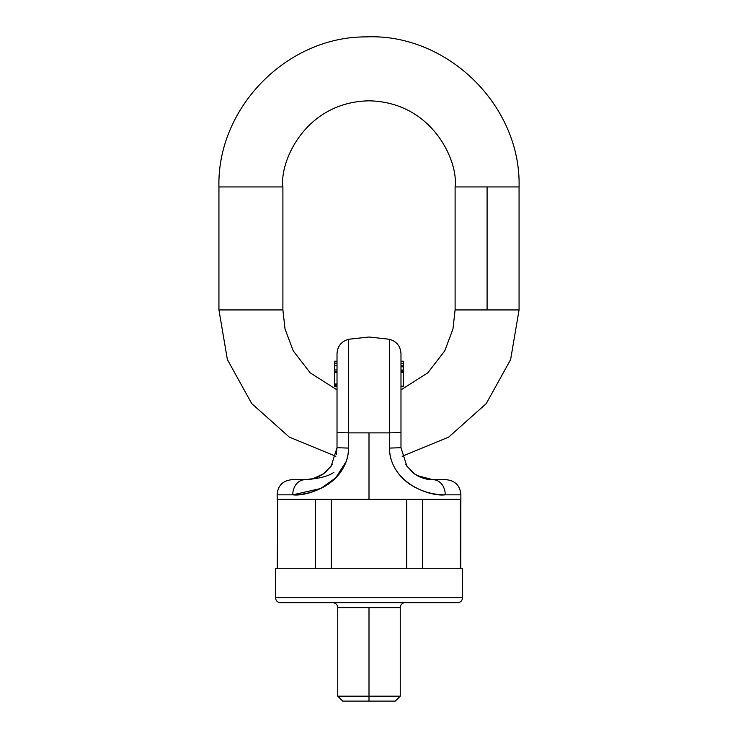 <?xml version="1.0" encoding="UTF-8"?>
<svg xmlns="http://www.w3.org/2000/svg" width="738" height="738" viewBox="0 0 738 738"><rect width="100%" height="100%" fill="white"/><g stroke="black" fill="none" stroke-linecap="round" stroke-linejoin="round"><path stroke-width="1.11" d="M457.56 602.697A4.917 4.917 0 0 0 462.486 597.771A4.917 4.917 0 0 1 457.56 602.697L280.44 602.697C277.451 602.402 275.809 600.76 275.514 597.771L275.514 568.251L462.486 568.251L275.514 568.251L462.486 568.251L462.486 597.771L275.514 597.771L462.486 597.771L462.486 568.251M331.279 499.368L315.421 499.368L315.421 568.251L315.421 499.368L331.279 499.368L331.279 568.251L331.279 499.368M422.579 499.368L406.721 499.368L406.721 568.251L406.721 499.368L422.579 499.368L422.579 568.251L422.579 499.368M460.3 499.368L460.3 568.251L460.752 499.368L277.248 499.368L277.128 494.829L292.801 494.829L277.128 494.829C277.829 485.669 282.746 480.623 291.888 479.691L305.034 479.691C306.971 479.903 310.329 479.368 315.089 478.067C310.329 479.368 306.971 479.903 305.034 479.691A14.76 12.242 90 0 0 292.801 494.829C308.346 496.831 348.004 482.772 348.53 448.086C348.557 455.798 346.353 463.15 341.934 470.143C338.041 476.259 332.764 481.397 326.104 485.558C315.643 491.739 304.536 494.829 292.801 494.829A14.76 12.242 -90 0 1 305.034 479.691L291.888 479.691M277.7 499.368L277.248 568.251M337.755 607.614L337.755 696.183L342.681 701.1L395.319 701.1L400.245 696.183L400.245 607.614A4.917 4.917 0 0 1 405.162 602.697A4.917 4.917 0 0 0 400.245 607.614L337.755 607.614L400.245 607.614L369 607.614L369 696.183L337.755 696.183L400.245 696.183L369 696.183L369 607.614L337.755 607.614C337.46 604.634 335.818 602.992 332.838 602.697M337.017 353.668C337.515 346.187 341.353 341.39 348.548 339.268L348.548 432.874L389.452 432.874L389.452 339.268L369 337.008L389.452 339.268L389.452 432.874L369 432.874L369 499.368L460.752 499.368L277.248 499.368L369 499.368L369 432.874L348.548 432.874L348.53 448.086L337.017 447.708L337.017 353.668L337.017 432.496L348.548 432.874L348.548 339.268L369 337.008M446.112 479.691L432.966 479.691C431.029 479.903 427.671 479.368 422.911 478.067C427.671 479.368 431.029 479.903 432.966 479.691L446.112 479.691C455.254 480.623 460.171 485.669 460.872 494.829L445.199 494.829C433.437 494.829 422.311 491.72 411.822 485.512C405.171 481.342 399.904 476.195 396.02 470.069C391.629 463.095 389.452 455.77 389.47 448.086L389.452 432.874L389.47 448.086L400.983 447.708L400.983 432.496L400.983 447.708L389.47 448.086C389.922 482.615 429.553 496.858 445.199 494.829L460.872 494.829L460.752 568.251M326.178 485.512L333.834 479.691M400.983 353.668L400.983 432.496L389.452 432.874L400.983 432.496L400.983 353.668C400.485 346.187 396.647 341.39 389.452 339.268M414.341 473.713L413.345 472.966L414.341 473.713M424.811 478.63L432.883 479.691M333.954 472.283C328.484 476.259 318.844 478.731 305.034 479.691C310.477 480.041 316.63 478.086 323.493 473.824L313.096 478.658L305.301 479.691M413.99 473.455C419.046 477.394 425.374 479.479 432.966 479.691L432.957 479.691A14.76 12.242 90 0 1 445.199 494.829A14.76 12.242 -90 0 0 432.966 479.691C427.514 480.041 421.352 478.076 414.47 473.796L406.841 466.148L400.983 447.708M432.966 479.691L417.514 475.715L414.47 473.796M462.486 597.771L275.514 597.771L462.486 597.771M282.894 186.935L218.937 186.935L218.937 309.942L282.894 309.942L285.043 329.037L293.244 350.873L310.218 372.856L337.017 389.885L310.218 372.856L293.244 350.873L285.043 329.037L282.894 309.942L218.937 309.942L218.937 186.935L282.894 186.935C279.434 161.751 305.274 102.01 369 100.829C432.726 102.01 458.566 161.751 455.106 186.935L519.063 186.935L487.089 186.935L487.089 309.942L519.063 309.942L455.106 309.942L452.957 329.037L444.756 350.873L427.782 372.856L400.983 389.885L427.782 372.856L444.756 350.873L452.957 329.037L455.106 309.942L487.089 309.942L487.089 186.935L455.106 186.935C458.566 161.751 432.726 102.01 369 100.829C305.274 102.01 279.434 161.751 282.894 186.935L282.894 309.942M342.681 701.1L369 701.1L369 696.183L369 701.1L395.319 701.1M400.983 386.159L403.446 386.159L403.446 370.402L400.983 370.402L403.446 370.402L403.446 371.786L400.983 371.786L403.446 371.786L403.446 372.404L400.983 372.404L403.446 372.404L403.446 386.159L400.983 386.159M400.983 366.795L403.446 366.795L403.446 365.688L400.983 365.688L403.446 365.679L400.983 365.679L403.446 365.679L400.983 365.679L403.446 365.679L403.446 370.042L403.446 366.924M400.983 365.679L403.446 365.679L400.983 365.679M334.554 372.404L334.554 385.005L337.017 385.005L334.554 385.005L334.554 383.991L337.017 383.991L334.554 383.991L334.554 372.404L337.017 372.404L334.554 372.404L334.554 370.015L334.554 372.404M337.017 385.033L334.554 385.033L334.554 386.159L337.017 386.159L334.554 386.159L334.554 385.476L337.017 385.476L334.554 385.476L334.554 385.005M323.613 473.741L324.655 472.966L323.613 473.741M337.017 371.777L334.554 371.777L337.017 371.777M337.017 370.015L334.554 370.015L334.554 363.17L337.017 363.17M346.196 461.518L335.716 477.883L320.79 488.501L292.801 494.829M305.052 479.691L307.783 479.58M337.017 447.708L348.53 448.086L348.548 432.874L337.017 432.496L337.017 447.708L336.251 454.663L337.017 447.708L331.168 466.13L323.493 473.824M323.53 473.796L331.159 466.148M400.983 361.205L403.446 361.205L403.446 363.419L400.983 363.419L403.446 363.419L403.446 365.633L400.983 365.633M334.554 363.419L334.554 361.205L337.017 361.205M415.623 474.571L423.474 478.252M412.653 472.412L405.826 464.626L412.699 472.449M423.511 478.261L422.726 478.003M218.937 186.935C216.954 107.84 286.87 36.513 366.002 36.9C447.237 33.127 521.222 105.645 519.063 186.935L519.063 309.942L510.622 359.554L486.259 403.603L448.722 437.081L402.164 456.305M335.836 456.296L289.278 437.081L251.741 403.603L227.378 359.554L218.937 309.942M455.106 309.942L455.106 186.935M403.446 370.042L400.983 370.042M309.416 479.396L305.145 479.691M325.301 472.449L332.183 464.608M314.489 478.261L322.414 474.552M322.377 474.571L314.526 478.252M334.554 369.959L337.017 369.959M337.017 365.531L334.554 365.531"/></g></svg>
